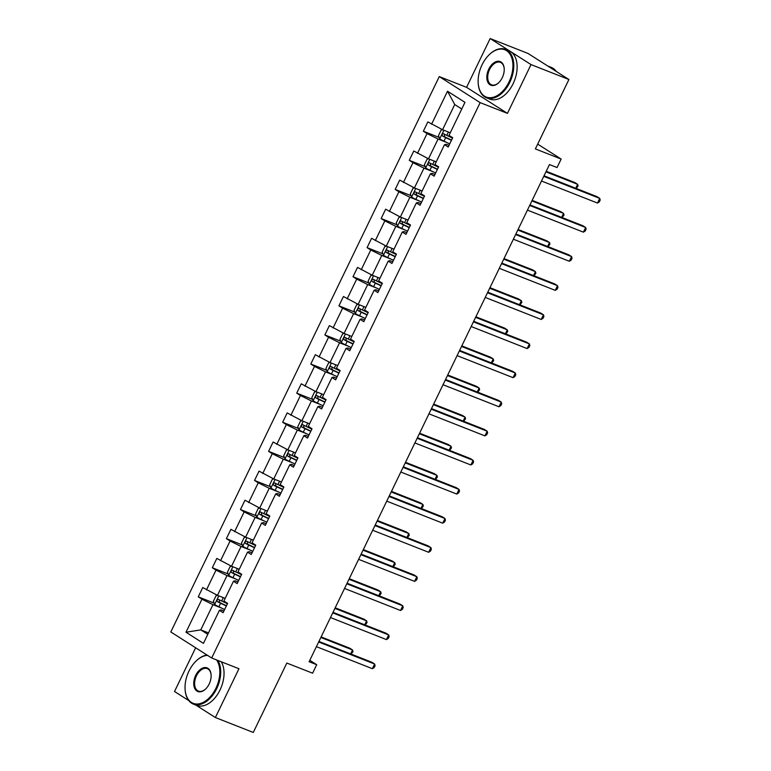 <?xml version="1.0" encoding="UTF-8"?>
<svg xmlns="http://www.w3.org/2000/svg" width="771" height="771" viewBox="0 0 771 771"><rect width="100%" height="100%" fill="white"/><g stroke="black" fill="none" stroke-linecap="round" stroke-linejoin="round"><path stroke-width="1.16" d="M490.154 38.55L466.571 87.335L507.443 113.376L531.026 64.591L490.154 38.55L528.058 53.469L568.921 79.509L535.373 148.909L561.153 159.057L537.695 144.119M531.026 64.591L568.921 79.509M195.776 705.041L215.379 717.531L253.283 732.45L286.831 663.05L312.602 673.199L316.708 664.708L309.807 660.313M195.641 647.785L174.516 691.491L188.75 700.56M439.277 76.589L170.805 631.96L211.678 658L480.15 102.63L439.277 76.589L466.571 87.335M221.73 608.136L212.96 604.676L200.778 629.868L185.984 632.239L201.954 599.212L198.253 596.86L214.097 603.095M208.498 632.904L200.778 629.868L207.804 634.34M212.96 604.676L201.954 599.212M235.801 579.031L227.021 575.58L217.461 595.347L202.754 587.531L198.253 596.86M206.455 589.892L216.015 570.116L212.314 567.755L228.168 574M249.871 549.925L241.092 546.475L231.531 566.251L216.824 558.426L212.314 567.755M220.525 560.787L230.086 541.011L226.385 538.65L242.229 544.895M263.933 520.83L255.162 517.37L245.602 537.146L230.895 529.33L226.385 538.65M234.596 531.682L244.156 511.905L240.456 509.554L256.3 515.789M278.003 491.725L269.233 488.274L259.673 508.041L244.966 500.225L240.456 509.554M248.667 502.586L258.227 482.81L254.526 480.449L270.37 486.684M292.074 462.619L283.294 459.169L273.744 478.945L259.037 471.12L254.526 480.449M262.738 473.481L272.288 453.705L268.587 451.343L284.441 457.589M306.145 433.524L297.365 430.064L287.805 449.84L273.098 442.024L268.587 451.343M276.799 444.375L286.359 424.599L282.658 422.248L298.502 428.483M320.216 404.418L311.436 400.968L301.875 420.735L287.169 412.919L282.658 422.248M290.869 415.27L300.43 395.504L296.729 393.143L312.573 399.378M334.277 375.313L325.507 371.863L315.946 391.639L301.239 383.813L296.729 393.143M304.94 386.175L314.501 366.398L310.8 364.037L326.644 370.282M348.347 346.218L339.577 342.758L330.017 362.534L315.31 354.708L310.8 364.037M319.011 357.069L328.571 337.293L324.87 334.942L340.715 341.177M362.418 317.112L353.638 313.652L344.078 333.429L329.371 325.613L324.87 334.942M333.072 327.964L342.632 308.198L338.932 305.836L354.785 312.072M376.489 288.007L367.709 284.557L358.149 304.333L343.442 296.507L338.932 305.836M347.143 298.869L356.703 279.092L353.002 276.731L368.846 282.976M390.55 258.911L381.78 255.452L372.22 275.228L357.513 267.402L353.002 276.731M361.214 269.763L370.774 249.987L367.073 247.636L382.917 253.871M404.621 229.806L395.851 226.346L386.29 246.122L371.583 238.306L367.073 247.636M375.284 240.658L384.845 220.882L381.144 218.53L396.988 224.766M418.692 200.701L409.912 197.251L400.361 217.027L385.654 209.201L381.144 218.53M389.345 211.562L398.906 191.786L395.205 189.425L411.059 195.67M432.762 171.596L423.983 168.145L414.422 187.922L399.715 180.096L395.205 189.425M403.416 182.457L412.977 162.681L409.276 160.32L425.12 166.565M446.833 142.5L438.053 139.04L428.493 158.816L413.786 151L409.276 160.32M417.487 153.352L427.047 133.576L423.346 131.224L439.191 137.46M461.762 109L454.736 104.528L442.564 129.711L427.857 121.895L423.346 131.224M431.558 124.256L447.517 91.229L464.971 102.35L449.011 135.368L452.712 137.73L448.202 147.059L444.501 144.697L434.94 164.474L438.641 166.835L434.131 176.164L430.43 173.803L420.87 193.579L424.57 195.93L420.06 205.259L416.359 202.908L406.799 222.684L410.5 225.036L405.999 234.365L402.298 232.004L392.738 251.78L396.439 254.141L391.928 263.47L388.227 261.109L378.667 280.885L382.368 283.246L377.857 292.566L374.157 290.214L364.596 309.99L368.297 312.342L363.787 321.671L360.086 319.31L350.526 339.086L354.226 341.447L349.716 350.776L346.025 348.415L336.464 368.191L340.165 370.552L335.655 379.872L331.954 377.52L322.394 397.296L326.094 399.648L321.584 408.977L317.883 406.625L308.323 426.392L312.024 428.753L307.513 438.082L303.813 435.721L294.252 455.497L297.953 457.858L293.443 467.187L289.742 464.826L280.181 484.602L283.882 486.954L279.381 496.283L275.681 493.932L266.12 513.698L269.821 516.059L265.311 525.388L261.61 523.027L252.05 542.803L255.75 545.164L251.24 554.494L247.539 552.132L237.979 571.909L241.68 574.26L237.169 583.589L233.468 581.238L223.908 601.014L227.609 603.365L223.098 612.694L219.407 610.333L203.438 643.361L185.984 632.239M561.153 159.057L557.048 167.548L549.463 164.56L309.123 661.73L316.708 664.708M233.468 581.238L235.203 580.785L237.998 581.883M225.18 598.392L217.461 595.347M227.021 575.58L216.015 570.116M247.539 552.132L249.264 551.679L252.069 552.788M239.251 569.287L231.531 566.251M241.092 546.475L230.086 541.011M261.61 523.027L263.335 522.584L266.13 523.682M253.312 540.182L245.602 537.146M255.162 517.37L244.156 511.905M275.681 493.932L277.406 493.479L280.201 494.577M267.383 511.086L259.673 508.041M269.233 488.274L258.227 482.81M289.742 464.826L291.477 464.373L294.271 465.482M281.454 481.981L273.744 478.945M283.294 459.169L272.288 453.705M303.813 435.721L305.538 435.278L308.342 436.376M295.524 452.876L287.805 449.84M297.365 430.064L286.359 424.599M317.883 406.625L319.608 406.172L322.403 407.271M309.585 423.771L301.875 420.735M311.436 400.968L300.43 395.504M331.954 377.52L333.679 377.067L336.474 378.175M323.656 394.675L315.946 391.639M325.507 371.863L314.501 366.398M346.025 348.415L347.75 347.972L350.545 349.07M337.727 365.57L330.017 362.534M339.577 342.758L328.571 337.293M360.086 319.31L361.821 318.866L364.616 319.965M351.798 336.464L344.078 333.429M353.638 313.652L342.632 308.198M374.157 290.214L375.882 289.761L378.686 290.86M365.868 307.369L358.149 304.333M367.709 284.557L356.703 279.092M388.227 261.109L389.953 260.656L392.747 261.764M379.93 278.264L372.22 275.228M381.78 255.452L370.774 249.987M402.298 232.004L404.023 231.56L406.818 232.659M394 249.158L386.29 246.122M395.851 226.346L384.845 220.882M416.359 202.908L418.094 202.455L420.889 203.554M408.071 220.063L400.361 217.027M409.912 197.251L398.906 191.786M430.43 173.803L432.155 173.35L434.96 174.458M422.142 190.957L414.422 187.922M423.983 168.145L412.977 162.681M444.501 144.697L446.226 144.254L449.021 145.353M436.203 161.852L428.493 158.816M438.053 139.04L427.047 133.576M507.443 113.376L480.15 102.63M215.379 717.531L238.962 668.746L211.678 658M450.274 132.757L442.564 129.711M219.407 610.333L221.132 609.89L223.927 610.989M454.736 104.528L447.517 91.229M543.767 176.357L599.732 198.388L597.477 203.052L541.512 181.021M544.037 175.788L596.966 196.634L599.732 198.388L600.195 200.036L599.289 201.906L597.477 203.052M442.795 129.807L441.166 130.039L438.468 135.638L439.769 138.915A5.513 0.52 25.8 0 0 443.98 141.151L449.744 143.878M575.725 188.269L577.633 184.317L574.877 182.554L546.225 171.278M452.538 138.086L446.775 135.368A5.513 0.52 -154.2 0 1 443.585 133.73C442.12 133.836 441.764 134.588 442.506 135.966A5.513 0.52 25.8 0 0 445.696 137.604L451.449 140.332M451.565 140.1L444.684 136.833L444.385 134.829M576.207 188.461L578.105 185.965L577.633 184.317L545.945 171.837M509.005 81.986A25.395 15.796 -68.5 0 0 509.679 53.691A25.395 15.796 -68.5 0 0 489.489 54.462A25.395 15.796 -68.5 0 0 482.048 64.812A25.395 15.796 -68.5 0 0 478.193 83.133A25.395 15.796 -68.5 0 0 490.414 97.715A25.395 15.796 -68.5 0 0 509.005 81.986M489.633 54.317A26.021 16.191 111.5 0 1 489.787 54.172A26.021 16.191 111.5 0 1 505.516 49.373A26.021 16.191 111.5 0 1 509.785 82.372A26.021 16.191 111.5 0 1 486.453 97.782A26.021 16.191 111.5 0 1 478.222 83.547A26.021 16.191 111.5 0 1 478.213 83.335M502.268 77.688A12.693 7.903 111.5 0 1 498.548 82.863A12.693 7.903 111.5 0 1 488.448 83.249A12.693 7.903 111.5 0 1 488.785 69.101A12.693 7.903 111.5 0 1 498.085 61.237A12.693 7.903 111.5 0 1 504.195 68.532A12.693 7.903 111.5 0 1 502.268 77.688M504.205 68.744A12.076 7.508 -68.5 0 0 500.398 62.345A12.076 7.508 -68.5 0 0 489.575 69.496A12.076 7.508 -68.5 0 0 491.561 84.81A12.076 7.508 -68.5 0 0 498.702 82.719M550.696 67.896A26.021 16.191 111.5 0 0 547.661 65.969L551.294 67.395A26.021 16.191 111.5 0 1 556.315 71.481M505.516 49.373L508.85 50.684A26.021 16.191 111.5 0 1 513.12 83.692A26.021 16.191 111.5 0 1 489.787 99.093L486.453 97.782M207.563 655.379A25.395 15.796 -68.5 0 0 196.393 660.757A25.395 15.796 -68.5 0 0 188.953 671.107A25.395 15.796 -68.5 0 0 185.098 689.428A25.395 15.796 -68.5 0 0 197.318 704.01A25.395 15.796 -68.5 0 0 215.909 688.281A25.395 15.796 -68.5 0 0 216.526 659.909M196.538 660.612A26.021 16.191 111.5 0 1 196.692 660.468A26.021 16.191 111.5 0 1 207.042 655.051M217.894 660.448A26.021 16.191 111.5 0 1 216.69 688.676A26.021 16.191 111.5 0 1 193.357 704.077A26.021 16.191 111.5 0 1 185.127 689.852A26.021 16.191 111.5 0 1 185.117 689.64M209.172 683.993A12.693 7.903 111.5 0 1 205.452 689.168A12.693 7.903 111.5 0 1 195.352 689.544A12.693 7.903 111.5 0 1 195.689 675.406A12.693 7.903 111.5 0 1 204.99 667.532A12.693 7.903 111.5 0 1 211.1 674.827A12.693 7.903 111.5 0 1 209.172 683.993M211.109 675.039A12.076 7.508 -68.5 0 0 207.303 668.64A12.076 7.508 -68.5 0 0 196.48 675.791A12.076 7.508 -68.5 0 0 198.465 691.105A12.076 7.508 -68.5 0 0 205.606 689.014M221.229 661.759A26.021 16.191 111.5 0 1 220.024 689.987A26.021 16.191 111.5 0 1 196.692 705.398L193.357 704.077M529.696 205.462L585.661 227.493L583.406 232.158L527.441 210.126M529.966 204.893L582.895 225.739L585.661 227.493L586.124 229.141L585.228 231.011L583.406 232.158M515.626 234.557L571.59 256.598L569.335 261.263L513.37 239.222M515.895 233.999L568.834 254.835L571.59 256.598L572.053 258.246L571.157 260.106L569.335 261.263M428.724 158.903L427.105 159.144L424.397 164.743L425.708 168.02A5.513 0.52 25.8 0 0 429.91 170.256L435.673 172.974M561.654 217.374L563.562 213.413L560.806 211.659L532.154 200.373M438.468 167.191L432.704 164.474A5.513 0.52 -154.2 0 1 429.514 162.835C428.059 162.941 427.693 163.683 428.435 165.071A5.513 0.52 25.8 0 0 431.625 166.709L437.388 169.427M437.494 169.206L430.613 165.929L430.314 163.934M562.136 217.557L564.035 215.061L563.562 213.413L531.884 200.942M414.653 188.008L413.034 188.249L410.326 193.849L411.637 197.116A5.513 0.52 25.8 0 0 415.839 199.352L421.602 202.079M547.583 246.469L549.501 242.518L546.735 240.764L518.083 229.479M424.397 196.297L418.634 193.569A5.513 0.52 -154.2 0 1 415.444 191.94C413.988 192.037 413.622 192.789 414.364 194.176A5.513 0.52 25.8 0 0 417.554 195.815L423.318 198.532M423.424 198.301L416.542 195.034L416.244 193.039M548.065 246.662L549.964 244.166L549.501 242.518L517.813 230.047M501.555 263.663L557.52 285.694L555.265 290.359L499.3 268.327M501.834 263.104L554.763 283.94L557.52 285.694L557.992 287.342L557.086 289.212L555.265 290.359M400.583 217.114L398.964 217.355L396.255 222.944L397.566 226.221A5.513 0.52 25.8 0 0 401.778 228.457L407.531 231.184M533.522 275.575L535.431 271.623L532.665 269.86L504.012 258.584M410.326 225.402L404.573 222.674A5.513 0.52 -154.2 0 1 401.383 221.036C399.918 221.142 399.561 221.894 400.294 223.282A5.513 0.52 25.8 0 0 403.484 224.91L409.247 227.638M409.362 227.406L402.481 224.139L402.173 222.135M533.995 275.767L535.893 273.271L535.431 271.623L503.742 259.143M487.494 292.768L543.459 314.799L541.203 319.464L485.238 297.433M487.764 292.199L540.693 313.045L543.459 314.799L543.921 316.447L543.015 318.317L541.203 319.464M386.512 246.219L384.893 246.45L382.194 252.05L383.495 255.326A5.513 0.52 25.8 0 0 387.707 257.562L393.47 260.28M519.452 304.68L521.36 300.729L518.604 298.965L489.951 287.679M396.265 254.497L390.502 251.78A5.513 0.52 -154.2 0 1 387.312 250.141C385.847 250.247 385.49 250.989 386.232 252.377A5.513 0.52 25.8 0 0 389.422 254.016L395.176 256.733M395.292 256.512L388.411 253.235L388.112 251.24M519.933 304.863L521.822 302.367L521.36 300.729L489.672 288.248M473.423 321.864L529.388 343.905L527.133 348.569L471.168 326.528M473.693 321.305L526.622 342.141L529.388 343.905L529.85 345.553L528.954 347.413L527.133 348.569M372.451 275.314L370.832 275.555L368.124 281.155L369.434 284.422A5.513 0.52 25.8 0 0 373.636 286.667L379.399 289.385M505.381 333.776L507.289 329.824L504.533 328.07L475.88 316.785M382.194 283.603L376.431 280.875A5.513 0.52 -154.2 0 1 373.241 279.247C371.786 279.353 371.42 280.095 372.162 281.482A5.513 0.52 25.8 0 0 375.352 283.121L381.115 285.839M381.221 285.607L374.34 282.34L374.041 280.345M505.863 333.968L507.761 331.472L507.289 329.824L475.601 317.353M459.352 350.969L515.317 373.01L513.062 377.665L457.097 355.633M459.622 350.41L512.551 371.246L515.317 373.01L515.78 374.648L514.883 376.518L513.062 377.665M358.38 304.42L356.761 304.661L354.053 310.25L355.364 313.527A5.513 0.52 25.8 0 0 359.565 315.763L365.329 318.49M491.31 362.881L493.228 358.929L490.462 357.166L461.81 345.89M368.124 312.708L362.36 309.981A5.513 0.52 -154.2 0 1 359.17 308.342C357.715 308.448 357.349 309.2 358.091 310.588A5.513 0.52 25.8 0 0 361.281 312.216L367.044 314.944M367.15 314.713L360.269 311.445L359.97 309.441M491.792 363.074L493.691 360.577L493.228 358.929L461.54 346.449M445.281 380.074L501.246 402.105L498.991 406.77L443.026 384.739M445.561 379.505L498.49 400.351L501.246 402.105L501.719 403.753L500.813 405.623L498.991 406.77M344.309 333.525L342.69 333.756L339.982 339.356L341.293 342.632A5.513 0.52 25.8 0 0 345.495 344.868L351.258 347.586M477.249 391.986L479.157 388.035L476.391 386.271L447.739 374.985M354.053 341.804L348.299 339.086A5.513 0.52 -154.2 0 1 345.1 337.447C343.644 337.553 343.288 338.296 344.02 339.683A5.513 0.52 25.8 0 0 347.21 341.322L352.973 344.049M353.089 343.818L346.208 340.541L345.9 338.546M477.721 392.169L479.62 389.683L479.157 388.035L447.469 375.554M431.22 409.179L487.176 431.211L484.92 435.875L428.965 413.834M431.49 408.611L484.419 429.447L487.176 431.211L487.648 432.859L486.742 434.719L484.92 435.875M330.239 362.621L328.619 362.862L325.921 368.461L327.222 371.728A5.513 0.52 25.8 0 0 331.434 373.974L337.187 376.691M463.178 421.091L465.086 417.13L462.321 415.376L433.668 404.091M339.992 370.909L334.228 368.191A5.513 0.52 -154.2 0 1 331.038 366.553C329.574 366.659 329.217 367.401 329.949 368.789A5.513 0.52 25.8 0 0 333.139 370.427L338.903 373.145M339.018 372.913L332.137 369.646L331.838 367.651M463.66 421.274L465.549 418.778L465.086 417.13L433.398 404.659M417.15 438.275L473.115 460.316L470.859 464.98L414.894 442.94M417.419 437.716L470.349 458.552L473.115 460.316L473.577 461.964L472.671 463.824L470.859 464.98M403.079 467.38L459.044 489.412L456.789 494.076L400.824 472.045M403.349 466.812L456.278 487.657L459.044 489.412L459.506 491.06L458.61 492.929L456.789 494.076M389.008 496.485L444.973 518.517L442.718 523.181L386.753 501.15M389.288 495.917L442.217 516.753L444.973 518.517L445.436 520.165L444.539 522.025L442.718 523.181M374.937 525.581L430.902 547.622L428.647 552.287L372.682 530.246M375.217 525.022L428.146 545.858L430.902 547.622L431.375 549.27L430.469 551.13L428.647 552.287M360.876 554.686L416.841 576.718L414.586 581.382L358.621 559.351M361.146 554.118L414.075 574.964L416.841 576.718L417.304 578.366L416.398 580.235L414.586 581.382M346.805 583.792L402.77 605.823L400.515 610.487L344.55 588.456M347.075 583.223L400.004 604.069L402.77 605.823L403.233 607.471L402.337 609.341L400.515 610.487M316.177 391.726L314.558 391.967L311.85 397.557L313.161 400.833A5.513 0.52 25.8 0 0 317.363 403.069L323.126 405.797M449.108 450.187L451.016 446.236L448.259 444.472L419.607 433.196M325.921 400.014L320.158 397.287A5.513 0.52 -154.2 0 1 316.968 395.648C315.503 395.754 315.146 396.506 315.888 397.894A5.513 0.52 25.8 0 0 319.078 399.532L324.832 402.25M324.948 402.019L318.066 398.752L317.768 396.757M449.589 450.38L451.488 447.884L451.016 446.236L419.328 433.755M302.107 420.831L300.488 421.062L297.779 426.662L299.09 429.939A5.513 0.52 25.8 0 0 303.292 432.174L309.055 434.892M435.037 479.292L436.945 475.341L434.189 473.577L405.536 462.301M311.85 429.11L306.087 426.392A5.513 0.52 -154.2 0 1 302.897 424.754C301.442 424.86 301.075 425.602 301.818 426.989A5.513 0.52 25.8 0 0 305.008 428.628L310.771 431.355M310.877 431.124L303.996 427.857L303.697 425.852M435.519 479.485L437.417 476.989L436.945 475.341L405.267 462.86M288.036 449.927L286.417 450.168L283.709 455.767L285.019 459.034A5.513 0.52 25.8 0 0 289.221 461.28L294.985 463.997M420.966 508.397L422.884 504.436L420.118 502.682L391.466 491.397M297.779 458.215L292.016 455.497A5.513 0.52 -154.2 0 1 288.826 453.859C287.371 453.965 287.014 454.707 287.747 456.095A5.513 0.52 25.8 0 0 290.937 457.733L296.7 460.451M296.806 460.22L289.925 456.952L289.626 454.957M421.448 508.581L423.346 506.084L422.884 504.436L391.196 491.965M273.965 479.032L272.346 479.273L269.638 484.863L270.949 488.139A5.513 0.52 25.8 0 0 275.16 490.375L280.914 493.103M406.905 537.493L408.813 533.542L406.047 531.788L377.395 520.502M283.709 487.32L277.955 484.593A5.513 0.52 -154.2 0 1 274.765 482.954C273.3 483.06 272.944 483.812 273.676 485.2A5.513 0.52 25.8 0 0 276.866 486.838L282.629 489.556M282.745 489.325L275.864 486.058L275.555 484.063M407.377 537.686L409.276 535.19L408.813 533.542L377.125 521.071M259.894 508.137L258.275 508.368L255.577 513.968L256.878 517.245A5.513 0.52 25.8 0 0 261.09 519.481L266.853 522.208M392.834 566.598L394.742 562.647L391.986 560.883L363.334 549.607M269.648 516.416L263.884 513.698A5.513 0.52 -154.2 0 1 260.694 512.06C259.229 512.166 258.873 512.917 259.615 514.296A5.513 0.52 25.8 0 0 262.805 515.934L268.559 518.661M268.674 518.43L261.793 515.163L261.494 513.158M393.316 566.791L395.215 564.295L394.742 562.647L363.054 550.166M245.833 537.233L244.214 537.474L241.506 543.073L242.817 546.35A5.513 0.52 25.8 0 0 247.019 548.586L252.782 551.304M378.763 595.704L380.672 591.742L377.915 589.988L349.263 578.703M255.577 545.521L249.814 542.803A5.513 0.52 -154.2 0 1 246.624 541.165C245.168 541.271 244.802 542.013 245.544 543.401A5.513 0.52 25.8 0 0 248.734 545.039L254.497 547.757M254.603 547.535L247.722 544.259L247.424 542.264M379.245 595.887L381.144 593.391L380.672 591.742L348.984 579.272M332.735 612.887L388.7 634.928L386.444 639.593L330.48 617.552M333.005 612.328L385.934 633.164L388.7 634.928L389.162 636.576L388.266 638.436L386.444 639.593M231.763 566.338L230.144 566.579L227.435 572.178L228.746 575.445A5.513 0.52 25.8 0 0 232.948 577.681L238.711 580.409M364.693 624.799L366.611 620.848L363.845 619.094L335.192 607.808M241.506 574.626L235.743 571.899A5.513 0.52 -154.2 0 1 232.553 570.27C231.098 570.367 230.731 571.118 231.473 572.506A5.513 0.52 25.8 0 0 234.663 574.144L240.427 576.862M240.533 576.631L233.652 573.364L233.353 571.369M365.175 624.992L367.073 622.496L366.611 620.848L334.922 608.377M318.664 641.992L374.629 664.024L372.374 668.688L316.409 646.657M318.943 641.433L371.873 662.27L374.629 664.024L375.101 665.672L374.195 667.541L372.374 668.688M217.692 595.443L216.073 595.684L213.365 601.274L214.675 604.551A5.513 0.52 25.8 0 0 218.877 606.787L224.64 609.514M350.632 653.904L352.54 649.953L349.774 648.189L321.121 636.913M227.435 603.732L221.682 601.004A5.513 0.52 -154.2 0 1 218.492 599.366C217.027 599.472 216.67 600.223 217.403 601.611A5.513 0.52 25.8 0 0 220.593 603.24L226.356 605.967M226.472 605.736L219.59 602.469L219.282 600.464M351.104 654.097L353.002 651.601L352.54 649.953L320.852 637.472M443.894 130.241L439.74 138.828M445.696 137.604L443.98 141.151M448.394 132.014L446.775 135.368M444.684 136.833L442.506 135.966M429.823 159.337L425.669 167.933M431.625 166.709L429.91 170.256M434.333 161.11L432.704 164.474M430.613 165.929L428.435 165.071M415.752 188.442L411.598 197.039M417.554 195.815L415.839 199.352M420.262 190.215L418.634 193.569M416.542 195.034L414.364 194.176M401.691 217.547L397.537 226.134M403.484 224.91L401.778 228.457M406.192 219.321L404.573 222.674M402.481 224.139L400.294 223.282M387.62 246.653L383.466 255.24M389.422 254.016L387.707 257.562M392.121 248.426L390.502 251.78M388.411 253.235L386.232 252.377M373.55 275.748L369.396 284.345M375.352 283.121L373.636 286.667M378.05 277.521L376.431 280.875M374.34 282.34L372.162 281.482M359.479 304.853L355.325 313.44M361.281 312.216L359.565 315.763M363.989 306.627L362.36 309.981M360.269 311.445L358.091 310.588M345.418 333.959L341.264 342.546M347.21 341.322L345.495 344.868M349.918 335.732L348.299 339.086M346.208 340.541L344.02 339.683M331.347 363.054L327.193 371.651M333.139 370.427L331.434 373.974M335.848 364.828L334.228 368.191M332.137 369.646L329.949 368.789M317.276 392.16L313.122 400.756M319.078 399.532L317.363 403.069M321.777 393.933L320.158 397.287M318.066 398.752L315.888 397.894M303.205 421.265L299.052 429.852M305.008 428.628L303.292 432.174M307.716 423.038L306.087 426.392M303.996 427.857L301.818 426.989M289.135 450.36L284.981 458.957M290.937 457.733L289.221 461.28M293.645 452.134L292.016 455.497M289.925 456.952L287.747 456.095M275.074 479.466L270.92 488.062M276.866 486.838L275.16 490.375M279.574 481.239L277.955 484.593M275.864 486.058L273.676 485.2M261.003 508.571L256.849 517.158M262.805 515.934L261.09 519.481M265.503 510.344L263.884 513.698M261.793 515.163L259.615 514.296M246.932 537.666L242.778 546.263M248.734 545.039L247.019 548.586M251.433 539.44L249.814 542.803M247.722 544.259L245.544 543.401M232.861 566.772L228.708 575.368M234.663 574.144L232.948 577.681M237.372 568.545L235.743 571.899M233.652 573.364L231.473 572.506M218.8 595.877L214.646 604.464M220.593 603.24L218.877 606.787M223.301 597.65L221.682 601.004M219.59 602.469L217.403 601.611"/></g></svg>
